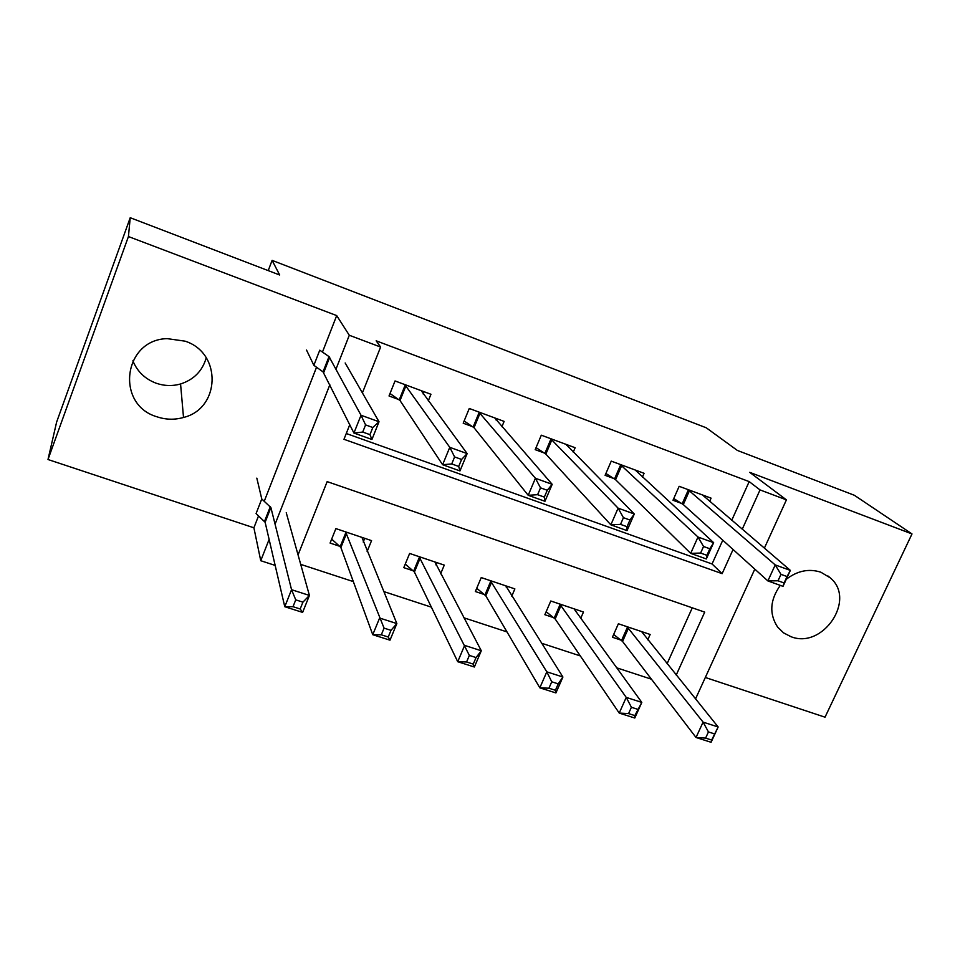 <?xml version="1.0" encoding="UTF-8"?>
<svg xmlns="http://www.w3.org/2000/svg" width="960" height="960" viewBox="0 0 960 960"><rect width="100%" height="100%" fill="white"/><g stroke="black" fill="none" stroke-linecap="round" stroke-linejoin="round"><path stroke-width="1.44" d="M206.244 357.792C202.464 370.908 193.908 379.632 180.564 383.976C172.44 386.256 164.328 386.004 156.24 383.244C145.116 379.056 137.328 371.592 132.864 360.828M156.936 416.784C165.78 419.76 174.636 419.988 183.516 417.468C220.464 408.564 222.192 352.956 185.112 341.172L167.148 338.628C123.168 339.672 115.308 404.76 156.936 416.784M780.288 585.372C769.92 600.024 769.044 613.932 777.66 627.12L783.528 632.844L790.884 636.648C822.768 649.62 856.608 599.508 830.256 577.848L820.86 572.208C808.896 568.38 797.364 570.756 786.252 579.3M275.172 565.416L260.748 560.712L269.112 539.4M322.464 352.056L336.696 315.588L128.436 236.544L130.224 217.716L56.616 422.1L48 459.516L253.896 527.796L260.748 560.712M705.324 677.484L825.024 717.18L912 533.94L749.712 472.344L786.42 499.86L764.364 548.172M300.708 564.372L353.352 581.604M383.628 591.516L431.376 607.152M463.86 617.784L506.988 631.908M541.536 643.224L580.308 655.92M616.776 667.848L651.444 679.2M128.436 236.544L48 459.516M130.224 217.716L279.684 275.004L272.112 260.376L706.248 427.788L737.352 450.432L854.364 495.276L912 533.94M667.08 663.744L692.28 607.824M647.76 639.816L650.148 634.476L618.384 623.772L612.42 637.248L621.072 640.14M580.776 618.18L583.476 612.012L550.788 600.996L544.86 614.712L553.764 617.688M511.776 596.16L514.872 588.9L481.236 577.572L475.344 591.528L484.512 594.576M440.628 573.852L444.264 565.116L409.632 553.452L403.788 567.648L413.22 570.804M413.712 570.96L414.72 571.296M367.128 551.508L371.556 540.624L335.88 528.6L330.084 543.06L339.792 546.312M340.272 546.468L341.196 546.768M731.748 520.284L749.184 481.608L376.164 340.812L380.616 347.052L362.4 392.892M346.272 433.512L712.056 563.964L722.772 540.204M709.632 501.384L711.084 498.144L679.164 486.312L672.996 500.268L681.684 503.472M642.456 477.048L644.088 473.304L611.244 461.124L605.1 475.332L614.052 478.62M573.252 452.136L575.136 447.732L541.308 435.192L535.2 449.664L544.416 453.048M501.912 426.708L504.12 421.404L469.272 408.48L463.212 423.216L472.704 426.708M473.196 426.888L474.216 427.26M428.268 400.896L430.956 394.272L395.04 380.952L389.028 395.976L398.808 399.564M399.276 399.732L400.212 400.08M272.112 260.376L268.224 270.612M336.696 315.588L349.296 335.256L380.616 347.052M749.184 481.608L760.032 489.924L786.42 499.86M275.076 524.208L329.844 384.78M336.048 368.976L349.296 335.256M676.224 675.06L704.712 612.12L327.156 481.62L298.056 554.892M754.8 569.124L695.52 698.952M349.764 424.704L343.968 439.296L722.136 573.66L733.068 549.504M742.236 529.248L760.032 489.924M712.056 563.964L722.136 573.66M478.836 413.244L479.616 414.18M253.896 527.796L258.552 515.856M264.252 501.252L316.548 367.236M780.984 574.356L778.02 580.776L784.104 582.96L787.056 576.54L780.984 574.356L775.224 564.924L790.368 570.396L783.012 586.344L767.88 580.932L775.224 564.924L687.864 489.528M702.468 494.952L790.368 570.396L787.056 576.54M778.02 580.776L767.88 580.932L683.292 504.564L673.752 498.552M784.104 582.96L783.012 586.344M714.504 733.872L708.444 731.94L705.6 738.108L711.66 740.04L718.152 726.972L711.084 742.284L696.024 737.496L703.08 722.124L718.152 726.972L641.58 631.584M613.644 634.488L622.56 641.436L696.024 737.496L705.6 738.108M627.036 626.688L703.08 722.124L708.444 731.94M711.084 742.284L711.66 740.04M703.548 546.492L700.608 553.056L706.896 555.312L709.836 548.76L703.548 546.492L698.004 537.024L713.652 542.676L706.332 558.948L690.684 553.356L698.004 537.024L620.196 464.436M635.232 470.016L713.652 542.676L709.836 548.76M700.608 553.056L690.684 553.356L615.564 479.7L605.904 473.472M706.896 555.312L706.332 558.948M566.7 445.5L567.036 444.732M623.436 517.68L620.52 524.376L627.024 526.704L629.952 520.02L623.436 517.68L618.108 508.152L634.308 513.996L627.036 530.616L610.848 524.832L618.108 508.152L550.524 438.612M566.016 444.348L634.308 513.996L629.952 520.02M620.52 524.376L610.848 524.832L545.844 454.092L536.064 447.624M627.024 526.704L627.036 530.616M496.044 419.976L496.608 418.62M540.516 487.848L537.612 494.688L544.344 497.1L547.26 490.272L540.516 487.848L535.416 478.272L552.192 484.332L544.956 501.288L528.204 495.3L535.416 478.272L478.776 412.008M494.724 417.912L552.192 484.332L547.26 490.272M537.612 494.688L528.204 495.3L474 427.692L464.124 420.984M544.344 497.1L544.956 501.288M574.86 609.108L574.62 609.66L574.656 609.036M637.656 709.284L631.404 707.28L628.572 713.58L634.836 715.572L641.808 702.408L634.788 718.02L619.224 713.076L626.232 697.392L641.808 702.408L574.644 609.684M546.156 611.724L555.168 618.972L619.224 713.076L628.572 713.58M559.704 603.996L626.232 697.392L631.404 707.28M634.788 718.02L634.836 715.572M506.82 586.188L506.28 587.448M558.216 683.856L551.748 681.792L548.94 688.212L555.408 690.276L558.216 683.856L562.908 677.016L555.924 692.94L539.832 687.828L546.804 671.832L562.908 677.016L505.8 585.84M476.724 588.264L485.808 595.848L539.832 687.828L548.94 688.212M490.404 580.656L546.804 671.832L551.748 681.792M555.924 692.94L555.408 690.276M436.8 562.596L435.864 564.852M476.052 657.564L469.356 655.416L466.572 661.98L473.268 664.104L476.052 657.564L481.296 650.76L474.372 667.008L457.728 661.716L464.64 645.396L481.296 650.76L434.916 561.972M405.252 564.072L414.396 571.992L457.728 661.716L466.572 661.98M419.064 556.62L469.356 655.416M474.372 667.008L473.268 664.104M423.156 393.972L424.068 391.716M454.608 456.936L451.728 463.932L458.712 466.44L461.592 459.456L454.608 456.936L449.772 447.324L467.148 453.6L459.972 470.928L442.62 464.724L449.772 447.324L404.832 384.588M421.272 390.684L467.148 453.6L461.592 459.456M451.728 463.932L442.62 464.724L400.02 400.548L390.012 393.504M458.712 466.44L459.972 470.928M364.716 538.32L363.216 542.016M390.996 630.348L384.06 628.128L381.312 634.812L388.236 637.02L390.996 630.348L396.852 623.58L389.988 640.176L372.756 634.704L379.608 618.036L396.852 623.58L361.932 537.372M331.668 539.112L340.824 547.38L372.756 634.704L381.312 634.812M345.6 531.876L384.06 628.128M389.988 640.176L388.236 637.02M306.528 350.064L313.86 365.316L319.764 350.184L329.004 356.604L323.028 371.868L313.86 365.316M365.58 424.908L362.724 432.06L369.96 434.652L372.816 427.512L365.58 424.908L361.02 415.248L379.02 421.752L371.928 439.476L353.928 433.044L361.02 415.248L329.004 356.604M345.168 362.976L379.02 421.752L372.816 427.512M362.724 432.06L353.928 433.044L323.028 371.868M369.96 434.652L371.928 439.476M256.824 478.128L261.768 498.984L256.08 513.564L265.128 522.264L284.772 606.72L291.552 589.692L309.42 595.44L286.236 512.712M302.916 602.16L309.42 595.44L302.628 612.396L284.772 606.72L293.004 606.696L300.18 608.976L302.916 602.16L295.74 599.856L293.004 606.696M261.768 498.984L270.888 507.552L291.552 589.692L295.74 599.856M302.628 612.396L300.18 608.976M689.484 490.62L683.292 504.564M688.38 489.84L682.2 503.784M621.552 640.5L627.528 627.048M622.56 641.436L628.536 627.972M621.732 465.492L615.564 479.7M620.688 464.748L614.544 478.932M551.964 439.632L545.844 454.092M551.004 438.912L544.884 453.36M480.108 413.004L474.024 427.728M479.22 412.296L473.148 427.008M554.232 618.048L560.16 604.356M555.168 618.972L561.108 605.268M484.956 594.936L490.848 581.004M485.808 595.848L491.712 581.904M413.64 571.152L419.484 556.98M414.42 572.04L420.276 557.844M406.056 385.548L400.02 400.548M405.264 384.876L399.228 399.852M340.188 546.66L345.996 532.224M340.884 547.524L346.704 533.076M329.712 357.252L323.724 372.54M264.516 521.412L270.276 506.712M265.128 522.264L270.888 507.552M183.516 417.468L180.564 383.976M830.256 577.848L827.952 575.976M480.072 412.968L474 427.692M414.396 571.992L420.252 557.796M405.972 385.44L399.936 400.44M340.824 547.38L346.632 532.932M329.58 357.072L323.592 372.36M265.032 522.024L270.78 507.312"/></g></svg>
